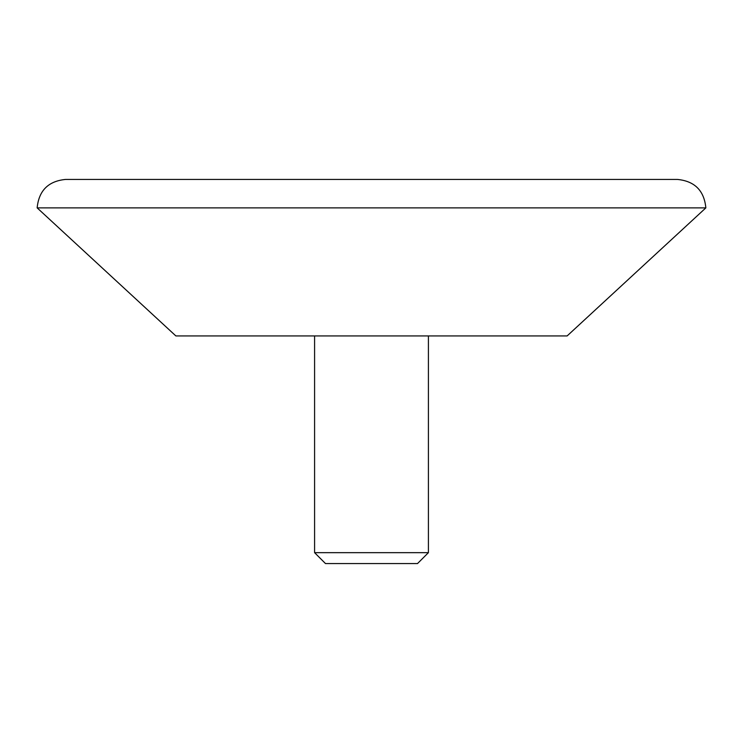 <?xml version="1.0" encoding="UTF-8"?>
<svg xmlns="http://www.w3.org/2000/svg" width="743" height="743" viewBox="0 0 743 743"><rect width="100%" height="100%" fill="white"/><g stroke="black" fill="none" stroke-linecap="round" stroke-linejoin="round"><path stroke-width="1.11" d="M325.499 563.575L417.501 563.575L428.414 552.662L314.586 552.662L325.499 563.575M328.815 179.425L360.829 179.425M65.607 179.425L677.393 179.425C694.677 181.116 704.169 190.598 705.85 207.882L37.15 207.882C38.84 190.598 48.323 181.116 65.607 179.425M705.85 207.882L567.132 335.929L175.868 335.929L37.15 207.882M314.586 335.929L314.586 552.662M428.414 335.929L428.414 552.662"/></g></svg>
